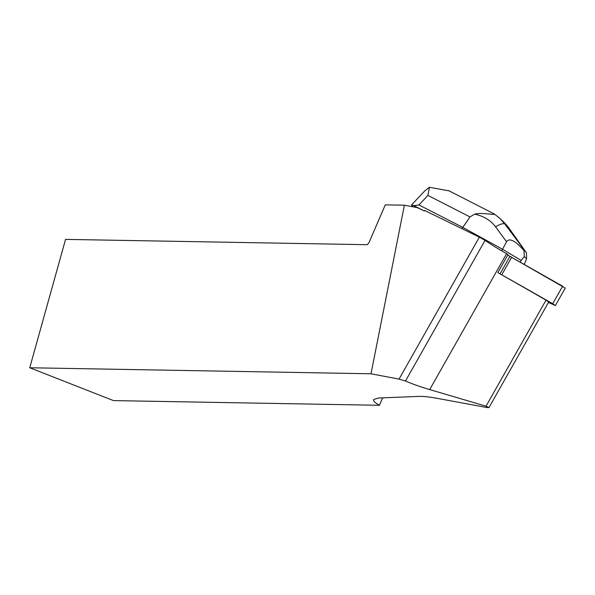 <?xml version="1.0" encoding="UTF-8"?>
<svg xmlns="http://www.w3.org/2000/svg" width="595" height="595" viewBox="0 0 595 595"><rect width="100%" height="100%" fill="white"/><g stroke="black" fill="none" stroke-linecap="round" stroke-linejoin="round"><path stroke-width="0.89" d="M548.456 302.446L555.366 305.577L552.733 303.695L497.851 272.584L508.056 254.556L506.583 253.715A43.234 4.425 -150.5 0 1 485.044 240.395L405.485 381.016L399.044 379.112L371.005 373.786L404.392 205.201L385.285 204.858L368.945 242.708L367.241 244.701L65.554 239.383L29.75 367.762L371.005 373.786M552.733 303.695L562.625 286.217L507.743 255.106L565.25 288.099L555.366 305.577M485.044 240.395L479.369 237.152L424.644 210.474L424.339 211.024L417.489 207.685L404.392 205.201M479.369 237.152L399.044 379.112M405.485 381.016C412.328 383.968 420.397 386.824 429.709 389.584L486.033 406.199L546.039 300.14L497.851 272.584M486.033 406.199L488.956 407.605L487.171 407.575L436.886 398.286C429.211 396.887 423.276 396.255 419.081 396.396L378.703 397.988L373.705 399.461C373.035 400.799 374.954 402.741 379.446 405.292L113.467 400.599L29.75 367.762M546.039 300.14L548.687 302.037L488.956 407.605M382.667 397.832L379.446 405.292M501.63 250.837L502.522 249.253L462.813 227.394L462.07 228.718M427.924 195.413L418.94 204.955L462.813 227.394L469.976 216.915L427.924 195.413L429.449 187.276L449.158 190.891M418.94 204.955L413.793 205.632L424.339 211.024M494.668 214.237L499.956 218.499L504.843 224.04L526.478 252.905L526.575 258.736L524.314 264.306M521.198 260.439L524.292 256.571L524.016 250.569C515.151 240.573 509.335 237.636 506.553 241.756L502.522 249.253L521.198 260.439L520.305 262.016M413.793 205.632L411.465 205.03L413.049 206.844M526.575 258.736L524.292 256.571M505.876 224.241L508.851 227.922A13.566 6.664 144.7 0 0 508.517 227.521L504.843 224.04A13.566 3.763 143.7 0 0 495.546 226.792C490.533 220.217 483.564 216.007 474.624 214.17L469.976 216.915M424.666 191.002L429.449 187.276M525.928 252.146L508.517 227.521L504.24 222.552M448.593 190.601L494.222 213.932C495.918 215.42 481.63 212.214 474.624 214.17M524.552 250.845L524.016 250.569M500.142 273.685L510.034 256.207M511.76 257.129L501.868 274.6M429.709 389.584L506.583 253.715M506.553 241.756L495.546 226.792M411.465 205.03L424.629 191.047M499.912 218.454L504.158 222.478M508.851 227.922L526.263 252.548M494.571 214.17L499.934 218.491"/></g></svg>
